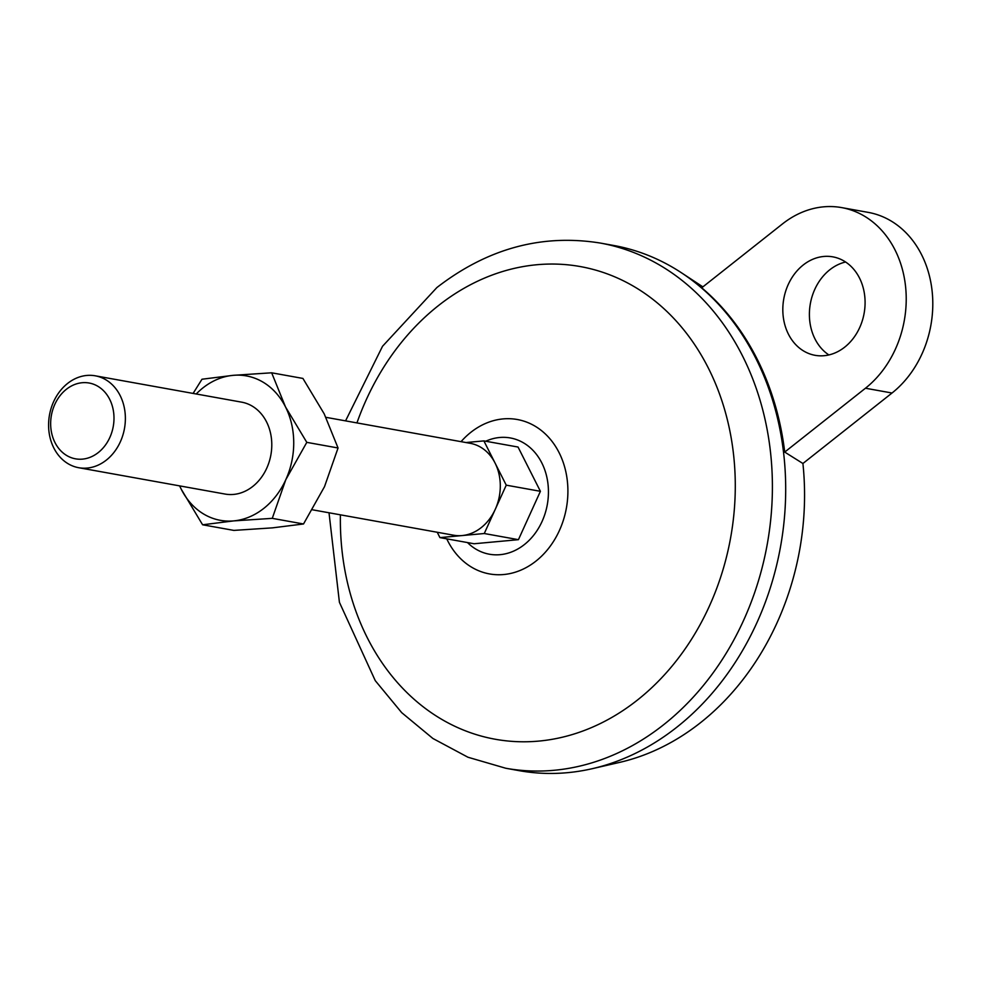 <?xml version="1.0" encoding="UTF-8"?>
<svg xmlns="http://www.w3.org/2000/svg" width="981" height="981" viewBox="0 0 981 981"><rect width="100%" height="100%" fill="white"/><g stroke="black" fill="none" stroke-linecap="round" stroke-linejoin="round"><path stroke-width="1.47" d="M782.458 223.938L701.722 287.789A266.035 217.059 -79.8 0 1 784.714 452.082L865.45 388.231A100.05 81.631 -79.8 0 0 905.23 283.681A100.05 81.631 -79.8 0 0 841.673 207.604A100.05 81.631 -79.8 0 0 782.458 223.938M784.714 452.082L802.912 463.498L892.023 393.013A100.05 81.631 -79.8 0 0 931.803 288.463A100.05 81.631 -79.8 0 0 868.246 212.386L841.673 207.604M484.271 533.517L518.434 539.673L474.093 543.756L439.929 537.613L484.271 533.517L506.245 485.166L483.878 440.898L466 442.541M437.232 532.254L439.929 537.613M518.434 539.673L540.408 491.309L518.042 447.042L483.878 440.898M540.408 491.309L506.245 485.166M325.925 417.33L470.181 443.302A46.696 38.1 100.2 0 1 495.062 463.032A46.696 38.1 100.2 0 1 495.258 509.335A46.696 38.1 100.2 0 1 462.1 535.565A46.696 38.1 100.2 0 1 453.639 535.209L312.412 509.789M67.615 383.424A46.696 38.1 100.2 0 1 95.255 375.809A46.696 38.1 100.2 0 1 124.477 428.513A46.696 38.1 100.2 0 1 78.713 467.716A46.696 38.1 100.2 0 1 49.05 432.216A46.696 38.1 100.2 0 1 67.615 383.424M66.352 389.31A38.504 31.417 100.2 0 1 113.992 418.004A38.504 31.417 100.2 0 1 66.634 455.466A38.504 31.417 100.2 0 1 66.352 389.31M845.597 262.013A50.031 40.822 -79.8 0 0 810.355 303.632A50.031 40.822 -79.8 0 0 828.871 354.938M802.912 463.498A255.146 208.168 100.2 0 1 619.538 762.409L592.205 768.699A266.82 217.696 100.2 0 1 519.023 770.637L505.742 768.246A266.82 217.696 100.2 0 0 767.252 544.222A266.82 217.696 100.2 0 0 600.274 243.055C541.806 233.674 487.336 248.512 436.864 287.568L382.529 346.281L345.57 420.861M600.274 243.055L613.566 245.446A266.82 217.696 100.2 0 1 681.464 272.792A266.82 217.696 100.2 0 1 783.966 456.104A266.82 217.696 100.2 0 1 592.205 768.699M271.663 372.805L233.098 375.343A73.379 59.866 100.2 0 1 285.496 406.907L271.663 372.805L302.921 378.433L324.221 413.884L338.053 447.986L324.515 486.65L303.521 523.977L272.424 527.864L233.858 530.402L202.601 524.786L233.699 520.899L272.264 518.348L303.521 523.977M196.225 393.982A73.379 59.866 100.2 0 1 233.098 375.343L201.988 379.23L193.11 393.418M272.264 518.348L285.802 479.684A73.379 59.866 100.2 0 0 285.496 406.907L306.795 442.357L338.053 447.986M306.795 442.357L285.802 479.684A73.379 59.866 100.2 0 1 233.699 520.899A73.379 59.866 100.2 0 1 181.301 489.323L202.601 524.786M95.255 375.809L241.669 402.161A46.696 38.1 100.2 0 1 270.891 454.865A46.696 38.1 100.2 0 1 225.127 494.068L78.713 467.716M179.597 485.877L181.301 489.323A73.379 59.866 100.2 0 1 179.682 485.889M859.479 277.991A50.031 40.822 -79.8 0 0 832.82 256.85A50.031 40.822 -79.8 0 0 783.782 298.849A50.031 40.822 -79.8 0 0 815.088 355.318A50.031 40.822 -79.8 0 0 857.198 332.449A50.031 40.822 -79.8 0 0 859.479 277.991M356.949 422.921A240.137 195.918 100.2 0 1 438.237 305.765A240.137 195.918 100.2 0 1 723.635 406.257A240.137 195.918 100.2 0 1 569.654 735.321A240.137 195.918 100.2 0 1 340.407 514.829M865.45 388.231L892.023 393.013M485.73 441.229A59.081 48.204 100.2 0 1 547.3 504.626A59.081 48.204 100.2 0 1 467.483 542.567M461.045 441.658A78.455 64.01 100.2 0 1 470.855 432.314A78.455 64.01 100.2 0 1 559.428 453.308A78.455 64.01 100.2 0 1 534.817 561.99A78.455 64.01 100.2 0 1 446.747 538.839M702.887 286.881L681.464 272.792M329.015 512.781L339.414 602.297L375.257 680.642L401.695 712.647L432.903 738.485L467.949 757.234L505.742 768.246"/></g></svg>

